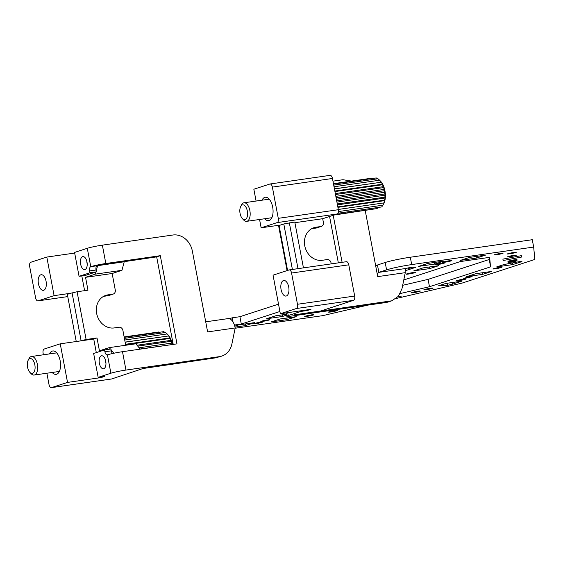 <?xml version="1.0" encoding="UTF-8"?>
<svg xmlns="http://www.w3.org/2000/svg" width="563" height="563" viewBox="0 0 563 563"><rect width="100%" height="100%" fill="white"/><g stroke="black" fill="none" stroke-linecap="round" stroke-linejoin="round"><path stroke-width="0.84" d="M125.704 345.253L122.91 330.453A3.751 3.223 -108 0 0 119.011 327.237L114.205 327.933A16.876 14.511 72 0 1 96.927 314.682A16.876 14.511 72 0 1 105.865 295.35A16.876 14.511 72 0 1 107.955 294.864L112.762 294.175L108.033 295.709L103.585 296.349M205.72 321.818L228.142 318.602A11.253 5.672 81.8 0 1 235.193 327.962L207.627 331.917L192.356 251.084A18.748 16.13 72 0 0 172.862 235.017L102.36 245.144A11.253 0.844 169.3 0 0 87.286 248.297L74.555 252.435L79.066 276.32L85.477 275.398L95.935 271.999L95.372 274.132L121.974 270.31L112.15 273.505L115.274 290.036A3.751 3.223 -108 0 1 113.226 294.062L108.497 295.603A3.751 3.223 -108 0 1 108.033 295.709M113.226 294.062A3.751 3.223 -108 0 1 112.762 294.175M42.809 275.159A7.875 3.976 81.8 0 1 46.335 283.576A7.875 3.976 81.8 0 1 43.379 290.325A7.875 3.976 81.8 0 1 41.704 289.896A7.875 3.976 81.8 0 1 38.178 281.486A7.875 3.976 81.8 0 1 41.134 274.737A7.875 3.976 81.8 0 1 42.809 275.159M140.222 349.144L135.859 343.796L109.257 347.617L99.433 350.805L97.005 337.948L93.732 339.01L96.301 352.614M144.311 368.089L111.608 378.976L51.522 387.604A3.751 1.893 -98.2 0 1 51.36 387.647A3.751 1.893 -98.2 0 1 49.009 384.522L46.877 373.234M97.624 265.595L96.217 270.93L96.041 270.015A3.751 1.893 -98.2 0 1 97.167 265.75L124.219 261.781L121.974 270.31M86.815 261.26A6.559 3.308 -98.2 0 0 87.202 263.977M86.941 261.802A6.376 3.216 -98.2 0 0 87.174 263.414M84.598 290.67L81.811 275.926M95.372 274.132L85.548 277.327L87.976 290.184L77.082 291.747L86.111 339.51L79.629 341.037L93.732 339.01M46.813 257.066L30.803 262.267A3.751 1.893 -98.2 0 0 29.677 266.531L35.582 297.764A3.751 1.893 -98.2 0 0 37.932 300.888A3.751 1.893 -98.2 0 0 38.094 300.846L54.097 295.645L46.813 257.066L74.675 253.061M54.097 295.645L70.607 293.274L77.082 291.747M105.555 360.461A6.559 3.308 -98.2 0 0 105.95 363.177M105.682 361.01A6.376 3.216 -98.2 0 0 105.914 362.621M113.846 353.24L111.143 349.926L111.319 350.848A3.751 1.893 -98.2 0 0 112.565 353.522M110.454 349.081L109.257 347.617M43.393 354.789L43.105 353.29A3.751 1.893 -98.2 0 1 44.231 349.025L60.241 343.824L67.532 382.404L101.016 377.59L100.904 376.964M101.016 377.59L104.57 376.436L98.159 377.358L110.89 373.22A11.253 0.844 -10.7 0 1 125.964 370.067L219.387 356.646A18.748 16.13 72 0 0 221.709 356.105A18.748 16.13 72 0 0 231.907 343.958L235.193 327.962M60.241 343.824L79.629 341.037M67.532 382.404L51.522 387.604M52.183 372.467A11.809 5.961 -98.2 0 0 53.612 373.726A11.809 5.961 -98.2 0 0 56.117 374.367A11.809 5.961 -98.2 0 0 60.558 364.24A11.809 5.961 -98.2 0 0 55.265 351.622A11.809 5.961 -98.2 0 0 52.76 350.981A11.809 5.961 -98.2 0 0 49.516 353.909M86.111 339.51L97.005 337.948M144.353 368.329L215.749 357.829L221.709 356.105M112.15 273.505L85.548 277.327M76.244 341.523L67.328 294.336L70.607 293.274M28.678 370.574A7.502 3.786 -98.2 0 0 29.881 372.347A7.502 3.786 -98.2 0 0 34.568 370.982A7.502 3.786 -98.2 0 0 33.731 361.446A7.502 3.786 -98.2 0 0 28.15 360.299A7.502 3.786 -98.2 0 0 28.678 370.574M29.881 372.347L31.155 373.705A9.374 4.729 -98.2 0 0 34.139 375.057A9.374 4.729 -98.2 0 0 37.559 369.567A9.374 4.729 -98.2 0 0 35.962 360.081A9.374 4.729 -98.2 0 0 31.472 356.499A9.374 4.729 -98.2 0 0 28.987 358.645L28.15 360.299M172.44 344.521A13.688 6.904 -98.2 0 0 170.413 338.356A13.688 6.904 -98.2 0 0 168.217 335.112L167.176 334M124.134 336.941L158.921 331.952L159.16 332.318M140.103 349.004L171.835 344.605M139.117 347.793L171.975 343.071L171.75 344.457M137.745 346.111L170.983 341.34L171.975 343.071M137.034 345.239L171.145 340.341L170.983 341.34M125.626 344.83L169.927 338.469L171.145 340.341M125.521 344.289L170.061 337.891L169.927 338.469M125.127 342.205L168.611 335.963L170.061 337.891M125.113 342.1L168.611 335.963M124.719 340.024L167.112 333.936L168.78 335.829M124.409 338.377L165.48 332.48L167.112 333.936M124.212 337.336L163.791 331.649L165.001 332.55M472.174 276.672L464.475 278.488C461.16 278.734 469.338 276.806 472.174 276.672M279.917 311.494L241.302 324.049L239.908 316.702L232.223 317.806L229.458 318.707M234.426 325.041L241.302 324.049M235.137 328.236L322.648 315.667L367.815 305.118M396.106 298.51L462.082 283.098L534.85 259.444L533.668 247.066L532.281 239.718L410.307 257.235A18.748 1.407 -10.7 0 0 385.183 262.492L377.456 265.004L378.843 272.351A3.751 1.893 -98.2 0 0 377.717 276.623L365.232 210.562M385.183 262.492L386.57 269.839C393.044 267.911 401.419 266.158 411.694 264.582L533.668 247.066M386.57 269.839L378.843 272.351L406.409 268.396A3.751 1.893 -98.2 0 0 405.283 272.661L377.717 276.623M411.194 267.129L406.409 268.396M411.856 267.059L408.245 268.382L415.937 267.277L405.177 270.775M463.792 278.439L464.475 278.488M521.493 257.073L521.359 255.658L502.935 259.135L503.069 260.542L521.493 257.073L521.232 255.686M418.661 266.39L434.685 264.089L443.785 261.126L427.76 263.428L418.661 266.39M469.422 257.446L460.323 260.402L476.347 258.1L485.447 255.145L469.422 257.446M503.969 264.54L521.887 261.162L521.929 261.605L512.717 264.603L496.693 266.904L503.969 264.54M497.502 267.749C491.612 269.086 491.562 269.332 497.354 268.488C503.252 267.151 503.301 266.904 497.502 267.749L501.964 267.263M492.899 268.973L497.354 268.488M511.936 256.341C517.826 255.004 517.876 254.757 512.084 255.602C506.193 256.939 506.144 257.185 511.936 256.341L507.481 256.827M516.538 255.116L512.084 255.602M511.668 253.519C517.559 252.182 517.608 251.942 511.816 252.787C505.919 254.117 505.87 254.363 511.668 253.519L507.214 254.004M516.271 252.294L511.816 252.787M512.365 260.852C518.263 259.515 518.312 259.276 512.513 260.12C506.623 261.45 506.573 261.696 512.365 260.852L507.91 261.345M516.975 259.627L512.513 260.12M443.398 262.365C446.234 262.231 454.411 260.303 451.097 260.549C448.261 260.683 440.083 262.611 443.398 262.365L442.715 262.316M451.772 260.599L451.097 260.549M414.713 272.379C411.877 272.513 403.699 274.441 407.014 274.195C409.85 274.061 418.027 272.133 414.713 272.379L415.395 272.429M406.338 274.139L407.014 274.195M498.593 253.73C492.702 255.06 492.653 255.306 498.445 254.462C504.342 253.125 504.392 252.878 498.593 253.73L503.055 253.237M493.99 254.948L498.445 254.462M436.121 264.73C438.957 264.596 447.135 262.668 443.82 262.914C440.984 263.048 432.806 264.976 436.121 264.73L435.438 264.68M444.503 262.97L443.82 262.914M512.478 261.978C518.368 260.648 518.417 260.402 512.626 261.246C506.728 262.583 506.679 262.83 512.478 261.978L508.016 262.471M517.08 260.76L512.626 261.246M293.569 315.78L323.415 311.494M400.237 293.548L429.478 286.722L490.542 266.869L489.634 257.354L460.365 261.556L403.784 279.952M235.017 327.103L245.496 325.597L254.596 322.634L238.571 324.935L234.778 326.174M271.141 321.909L287.158 319.615L296.258 316.652L280.233 318.954L271.141 321.909M452.575 284.153L447.557 285.328L438.486 285.828L445.762 283.463L461.787 281.162L452.575 284.153L452.265 282.527M457.198 280.853C460.034 280.719 468.212 278.791 464.897 279.037C462.061 279.171 453.884 281.099 457.198 280.853L456.523 280.803M465.58 279.093L464.897 279.037M432.278 288.052C429.435 288.193 421.258 290.121 424.572 289.875C427.416 289.741 435.593 287.806 432.278 288.052L432.954 288.108M423.897 289.818L424.572 289.875M336.941 310.326C334.105 310.459 325.928 312.388 329.242 312.141C332.079 312.008 340.256 310.079 336.941 310.326L337.624 310.375M328.56 312.092L329.242 312.141M419.569 291.022C416.726 291.162 408.548 293.091 411.863 292.844C414.706 292.711 422.876 290.775 419.569 291.022L420.244 291.078M411.187 292.788L411.863 292.844M258.135 322.599C252.238 323.936 252.189 324.175 257.988 323.331C263.878 322.001 263.927 321.755 258.135 322.599L262.59 322.106M253.526 323.824L257.988 323.331M305.484 316.512C308.327 316.378 316.497 314.443 313.19 314.689C310.347 314.83 302.169 316.758 305.484 316.512L304.808 316.455M313.865 314.745L313.19 314.689M265.412 320.234C259.515 321.564 259.466 321.811 265.264 320.966C271.155 319.629 271.204 319.39 265.412 320.234L269.867 319.742M260.803 321.459L265.264 320.966M422.862 267.932L413.77 270.887L429.787 268.586L438.887 265.63L422.862 267.932M475.777 273.702L466.678 276.658L482.702 274.357L491.802 271.401L475.777 273.702M398.421 296.258L401.475 296.089L397.816 296.947M286.44 314.267L275.518 315.836L266.419 318.792L282.443 316.49L286.602 315.139M278.53 304.147L239.908 316.702M233.005 321.945L232.223 317.806M490.542 266.869L488.958 257.446M429.478 286.722L428.091 279.375L489.156 259.515M245.194 323.985L245.496 325.597M286.856 318.004L287.158 319.615M447.163 283.259L447.557 285.328M282.14 314.886L282.443 316.49M375.753 266.229A11.253 5.672 81.8 0 1 377.456 265.004M333.212 215.284L342.1 262.323M389.469 301.353L385.831 302.535A18.748 16.13 72 0 0 388.16 301.993L391.799 300.811L294.182 314.872L320.811 310.966L353.55 300.318A3.751 1.893 -98.2 0 0 354.676 296.054L297.475 304.266L291.571 273.034A3.751 1.893 -98.2 0 0 289.22 269.916A3.751 1.893 -98.2 0 0 289.058 269.951L273.048 275.159L280.339 313.739L310.945 309.34L307.398 310.494L300.987 311.416L288.256 315.554A11.253 0.844 -10.7 0 0 286.813 316.265L286.18 312.901M391.799 300.811L398.365 296.321L401.989 288.657L405.283 272.661M351.551 181.089L342.951 179.717L332.965 181.152M385.831 302.535L292.408 315.949A11.253 0.844 -10.7 0 1 286.813 316.265M111.143 349.926L110.967 349.011L104.556 349.926L104.908 351.762A3.751 1.893 -98.2 0 0 107.259 354.887A3.751 1.893 -98.2 0 0 107.42 354.845A11.253 0.844 169.3 0 1 122.495 351.692L176.972 343.866L160.307 255.686L156.669 256.869L173.214 344.408M156.669 256.869L97.723 265.581M160.307 255.686L105.83 263.512A11.253 0.844 169.3 0 0 93.127 265.996A11.253 0.844 169.3 0 0 90.756 266.665A3.751 1.893 -98.2 0 0 89.637 270.93L89.981 272.766L96.393 271.852L96.217 270.93M338.342 262.865L329.573 216.466M256.081 201.047L253.85 189.231L269.86 184.024A3.751 1.893 -98.2 0 1 270.022 183.988A3.751 1.893 -98.2 0 1 272.372 187.106L278.277 218.338A3.751 1.893 -98.2 0 1 277.151 222.603L261.141 227.804L280.529 225.024L278.594 225.735L287.074 270.599M307.278 309.868L307.398 310.494M300.867 310.79L300.987 311.416M353.55 300.318L296.349 308.531L280.339 313.739M96.393 271.852L95.935 271.999M87.181 265.25A6.559 3.308 81.8 0 1 84.739 269.571A6.559 3.308 81.8 0 1 80.432 260.901A6.559 3.308 81.8 0 1 82.874 256.58A6.559 3.308 81.8 0 1 87.181 265.25M104.556 349.926L93.648 353.48L98.159 377.358M99.172 360.109A6.559 3.308 81.8 0 1 101.614 355.788A6.559 3.308 81.8 0 1 105.928 364.458A6.559 3.308 81.8 0 1 103.479 368.779A6.559 3.308 81.8 0 1 99.172 360.109M79.066 276.32L89.981 272.766M482.4 272.752L482.702 274.357M429.485 266.982L429.787 268.586M402.679 285.307L428.091 279.375M512.407 262.949L512.717 264.603M521.845 261.169L521.929 261.605M476.045 256.496L476.347 258.1M434.383 262.478L434.685 264.089M408.245 268.382L408.14 267.833M241.182 216.854A7.502 3.786 -98.2 0 0 242.386 218.634A7.502 3.786 -98.2 0 0 247.073 217.262A7.502 3.786 -98.2 0 0 246.235 207.733A7.502 3.786 -98.2 0 0 240.654 206.586A7.502 3.786 -98.2 0 0 241.182 216.854M242.386 218.634L243.659 219.985A9.374 4.729 -98.2 0 0 246.643 221.343A9.374 4.729 -98.2 0 0 250.071 215.854A9.374 4.729 -98.2 0 0 248.473 206.361A9.374 4.729 -98.2 0 0 243.976 202.786A9.374 4.729 -98.2 0 0 241.492 204.925L240.654 206.586M338.469 211.561L382.974 205.171L383.882 203.384A13.688 6.904 -98.2 0 0 382.917 184.636A13.688 6.904 -98.2 0 0 380.722 181.392L379.68 180.287M333.444 183.686L371.425 178.232L371.664 178.598M379.075 207.001L377.111 208.451M333.894 215.059L375.676 208.774M335.471 214.545L377.154 208.563L377.33 207.578M338.039 213.215L381.777 206.938L383.114 204.742M338.314 209.464L384.079 202.891L382.974 205.171M338.307 209.429L384.079 202.891M337.913 207.346L384.782 200.611L383.896 202.884M337.828 206.874L384.508 200.168L384.782 200.611M337.448 204.855L385.176 198L384.508 200.168M337.279 203.975L384.775 197.156L385.176 198M336.927 202.11L385.261 195.171L384.775 197.156M336.688 200.857L384.691 193.961L385.261 195.171M336.385 199.232L385.029 192.243L384.691 193.961M336.097 197.733L384.255 190.737L385.029 192.243M335.837 196.339L384.48 189.358L384.255 190.737M335.492 194.516L383.487 187.62L384.48 189.358M335.309 193.566L383.649 186.627L383.487 187.62M334.936 191.568L382.432 184.748L383.649 186.627M334.83 191.026L382.566 184.171L382.432 184.748M334.436 188.95L381.116 182.243L382.566 184.171M334.422 188.837L381.116 182.243M334.028 186.768L379.617 180.216L381.285 182.109M333.718 185.121L377.984 178.76L379.617 180.216M333.521 184.073L376.295 177.936L377.506 178.83M331.22 263.885L331.016 262.794A3.751 3.223 72 0 0 327.117 259.578L322.31 260.275A16.876 14.511 -108 0 1 305.033 247.023A16.876 14.511 -108 0 1 313.971 227.691A16.876 14.511 -108 0 1 316.061 227.206L311.986 228.529M311.691 228.691L316.139 228.05L320.868 226.516L316.061 227.206M320.868 226.516A3.751 3.223 72 0 0 321.332 226.403A3.751 3.223 72 0 0 323.38 222.378L322.683 218.704L294.906 222.695M316.139 228.05A3.751 3.223 72 0 0 316.603 227.945L321.332 226.403M284.343 295.638A7.875 3.976 81.8 0 1 280.817 287.229A7.875 3.976 81.8 0 1 283.773 280.48A7.875 3.976 81.8 0 1 285.441 280.909A7.875 3.976 81.8 0 1 288.974 289.319A7.875 3.976 81.8 0 1 286.011 296.068A7.875 3.976 81.8 0 1 284.343 295.638M322.683 218.704L337.237 213.975A3.751 1.893 -98.2 0 0 338.363 209.71L332.459 178.478A3.751 1.893 -98.2 0 0 330.108 175.353A3.751 1.893 -98.2 0 0 329.946 175.396M259.571 219.486L261.141 227.804M264.687 218.754A11.809 5.961 -98.2 0 0 266.116 220.006A11.809 5.961 -98.2 0 0 268.621 220.647A11.809 5.961 -98.2 0 0 273.062 210.52A11.809 5.961 -98.2 0 0 267.77 197.909A11.809 5.961 -98.2 0 0 265.264 197.261A11.809 5.961 -98.2 0 0 262.02 200.189M280.529 225.024L283.801 223.961L294.78 222.019L303.443 267.875M354.676 296.054L348.779 264.821A3.751 1.893 -98.2 0 0 346.421 261.704A3.751 1.893 -98.2 0 0 346.259 261.739M296.349 308.531A3.751 1.893 -98.2 0 0 297.475 304.266M283.801 223.961L292.401 269.459M289.333 222.8L297.996 268.657M107.955 294.864L103.881 296.187M72.057 292.802L81.086 340.566M37.932 300.888L67.757 296.602L38.094 300.846M215.749 357.829L219.387 356.646M122.495 351.692L125.964 370.067M102.36 245.144L105.83 263.512L102.192 264.694M107.42 354.845L110.89 373.22M87.286 248.297L90.756 266.665L97.167 265.75M89.637 270.93L96.041 270.015M104.908 351.762L111.319 350.848M287.707 312.676L288.256 315.554M411.694 264.582L410.307 257.235M287.566 270.437L279.072 225.496M332.459 178.478L272.372 187.106M338.363 209.71L278.277 218.338M337.237 213.975L277.151 222.603M348.779 264.821L291.571 273.034M111.453 379.012L51.36 387.647M56.694 352.881L31.472 356.499M59.361 371.439L34.139 375.057M269.198 199.161L243.976 202.786M271.866 217.719L246.643 221.343M330.108 175.353L270.022 183.988M346.421 261.704L289.22 269.916"/></g></svg>
